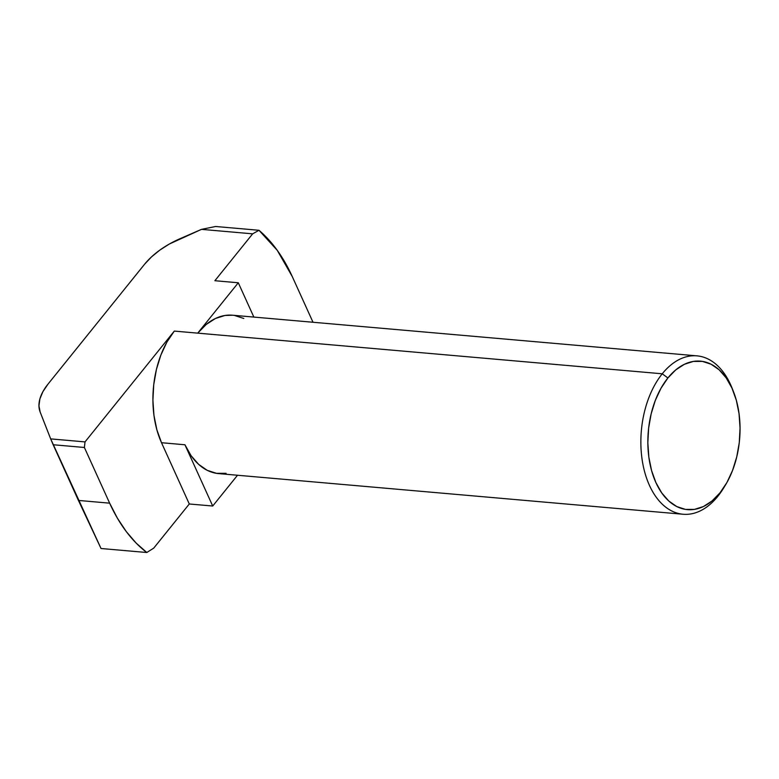 <?xml version="1.0" encoding="UTF-8"?>
<svg xmlns="http://www.w3.org/2000/svg" width="779" height="779" viewBox="0 0 779 779"><rect width="100%" height="100%" fill="white"/><g stroke="black" fill="none" stroke-linecap="round" stroke-linejoin="round"><path stroke-width="1.17" d="M724.558 486.466A79.497 48.873 -85 0 1 717.829 496.311L720 492.825A74.531 45.825 -85 0 1 655.908 482.61A74.531 45.825 -85 0 1 667.895 377.961L662.247 373.793A79.497 48.873 95 0 0 649.462 485.424A79.497 48.873 95 0 0 717.829 496.311A79.497 48.873 -85 0 1 683.115 514.247A79.497 48.873 -85 0 1 642.149 459.785A79.497 48.873 -85 0 1 662.247 373.793L174.301 331.085A79.497 48.873 95 0 0 161.506 442.715L184.935 444.77A79.497 48.873 95 0 0 218.578 473.593L683.115 514.247M232.59 315.222L224.946 315.476L215.364 318.523L206.172 324.492L197.72 333.139L174.301 331.085L85.028 441.897L84.385 447.477L109.644 503.166L78.416 500.43L53.157 444.751L84.385 447.477L109.644 503.166L117.405 518.201L126.266 531.551L136.111 543.041L146.803 552.506L153.726 548.134L189.297 503.984L212.716 506.029L237.517 475.248L212.716 506.029L184.935 444.77L191.128 455.754L198.655 464.381L207.204 470.312L216.465 473.33L226.076 473.32M696.971 355.857L232.434 315.203A79.497 48.873 95 0 0 197.72 333.139L238.296 282.767L253.857 317.082L238.296 282.767L197.72 333.139L662.247 373.793A79.497 48.873 -85 0 1 696.971 355.857A79.497 48.873 -85 0 1 732.961 390.425M243.808 318.484L234.547 315.466M313.002 322.253L292.242 276.506L277.275 250.361L258.979 230.282L252.649 233.836L214.877 280.722L238.296 282.767L214.877 280.722L252.649 233.836L201.488 229.357L252.649 233.836L258.979 230.282A178.868 109.975 -85 0 1 292.242 276.506L313.002 322.253M144.485 264.354L151.321 257.06L159.695 250.205L169.286 244.051L201.488 229.357L215.627 226.494L258.979 230.282L215.627 226.494L201.488 229.357L179.725 238.841A59.623 31.773 155.6 0 0 144.485 264.354L47.967 384.164L144.485 264.354M85.028 441.897L50.674 438.889L40.167 412.072L38.95 405.84L39.885 398.926L42.923 391.613L47.967 384.164A59.623 31.773 155.6 0 0 40.167 412.072L50.674 438.889L85.028 441.897L84.385 447.477L53.157 444.751L50.674 438.889L101.027 548.504L146.803 552.506A178.868 109.975 -85 0 1 109.644 503.166L78.416 500.43L101.027 548.504L146.803 552.506L153.726 548.134L189.297 503.984L212.716 506.029L184.935 444.77L161.506 442.715L189.297 503.984L161.506 442.715L156.871 429.804L153.96 415.441L152.908 400.192L153.745 384.651L156.433 369.392L160.883 355.029L166.91 342.088L174.301 331.085L85.028 441.897M720 492.825L726.924 482.513L732.572 470.389L736.739 456.913L739.271 442.618L740.05 428.041L739.057 413.746L736.34 400.289L731.987 388.176L726.174 377.873L719.124 369.791L711.1 364.221L702.424 361.398L693.417 361.407L684.429 364.26L675.812 369.85L667.895 377.961L660.972 388.273L655.314 400.406L651.147 413.873L648.625 428.168L647.836 442.745L648.829 457.039L651.556 470.506L655.908 482.61L661.722 492.912L668.771 500.994L676.785 506.564L685.471 509.398L694.469 509.378L703.456 506.525L712.074 500.936L720 492.825L717.829 496.311A79.497 48.873 95 0 0 723.662 487.975L725.463 485.005A74.531 45.825 -85 0 1 720 492.825M733.604 392.012L732.338 388.77A79.497 48.873 95 0 0 662.247 373.793L667.895 377.961A74.531 45.825 -85 0 1 733.604 392.012A74.531 45.825 -85 0 1 725.463 485.005"/></g></svg>
